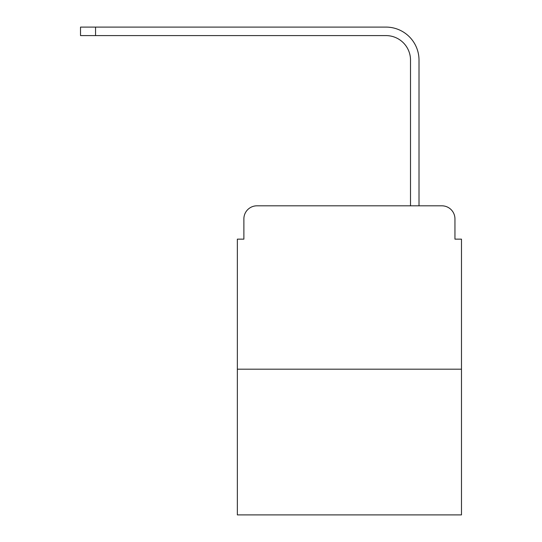 <?xml version="1.0" encoding="UTF-8"?>
<svg xmlns="http://www.w3.org/2000/svg" width="542" height="542" viewBox="0 0 542 542"><rect width="100%" height="100%" fill="white"/><g stroke="black" fill="none" stroke-linecap="round" stroke-linejoin="round"><path stroke-width="0.81" d="M243.88 218.887L243.88 239.144L243.88 218.887A13.069 13.069 0 0 1 256.949 205.818L298.446 205.818M461.479 369.183L237.349 369.183L237.349 514.9L461.479 514.9L461.479 239.144L454.948 239.144L454.948 218.887A13.069 13.069 0 0 0 441.879 205.818L256.949 205.818M237.349 369.183L237.349 239.144L243.88 239.144M400.382 205.818L410.511 205.818L410.511 60.101A24.505 24.505 0 0 0 386.006 35.596A24.505 24.505 0 0 1 410.511 60.101A24.505 24.505 0 0 0 386.006 35.596A24.505 24.505 0 0 1 410.511 60.101A24.505 24.505 0 0 0 386.006 35.596A24.505 24.505 0 0 1 410.511 60.101A24.505 24.505 0 0 0 386.006 35.596A24.505 24.505 0 0 1 410.511 60.101A24.505 24.505 0 0 0 386.006 35.596A24.505 24.505 0 0 1 410.511 60.101A24.505 24.505 0 0 0 386.006 35.596A24.505 24.505 0 0 1 410.511 60.101M419.007 205.818L419.007 60.101L419.007 205.818L419.007 60.101L419.007 205.818L419.007 60.101L419.007 205.818L419.007 60.101L419.007 205.818L419.007 60.101L419.007 205.818L419.007 60.101L419.007 205.818L441.879 205.818M454.948 239.144L454.948 218.887M80.521 27.1L95.548 27.1L95.548 35.596L80.521 35.596L80.521 27.1M419.007 60.101A33.001 33.001 0 0 0 386.006 27.1L95.548 27.1M95.548 35.596L386.006 35.596"/></g></svg>

